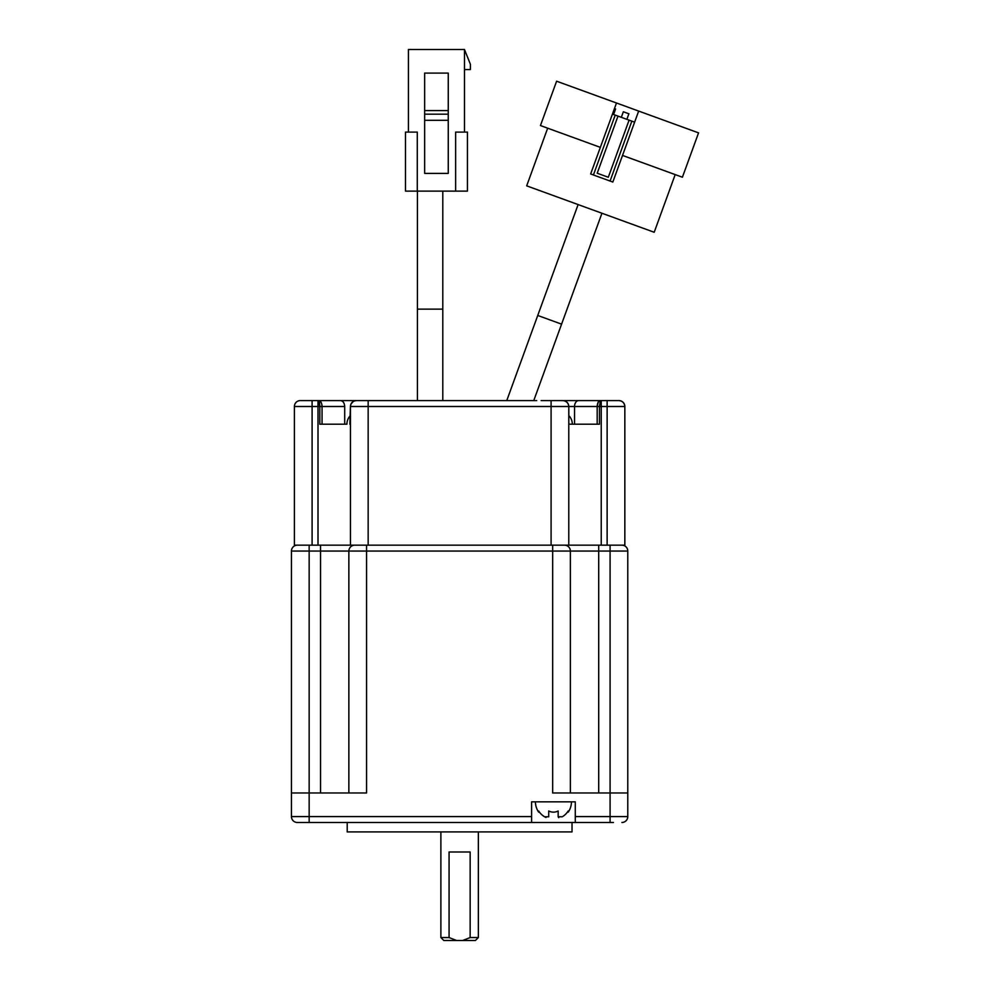 <?xml version="1.0" encoding="UTF-8"?>
<svg xmlns="http://www.w3.org/2000/svg" width="990" height="990" viewBox="0 0 990 990"><rect width="100%" height="100%" fill="white"/><g stroke="black" fill="none" stroke-linecap="round" stroke-linejoin="round"><path stroke-width="1.49" d="M462.652 940.5L475.398 940.5L478.356 937.555L470.151 937.555L462.652 940.5L443.829 940.5L440.884 937.555L440.884 831.922M470.151 937.555L470.151 851.994L449.076 851.994L449.076 937.555L440.884 937.555M478.356 831.922L478.356 937.555M613.454 822.492L347.205 822.492L347.205 831.922L572.022 831.922L572.022 822.492M335.288 822.492L347.205 822.492M545.997 817.455L544.587 816.775L548.72 816.775L548.72 810.996A10.308 10.308 0 0 0 558.162 810.996L558.162 816.775L562.283 816.775A17.362 17.362 0 0 0 568.186 810.996L568.186 812.146A17.993 17.993 0 0 0 571.44 801.838M558.744 817.653L558.162 816.775M449.076 937.555L456.576 940.5M305.786 822.492L297.346 822.492A5.903 5.903 0 0 1 291.444 816.589A5.903 5.903 0 0 0 297.346 822.492L309.152 822.492L309.152 816.589L291.444 816.589L291.444 792.978L366.56 792.978L366.56 551.059L348.864 551.059L348.864 792.978M575.277 822.492L575.277 801.838L531.605 801.838L531.605 822.492L309.152 822.492M621.881 822.492A5.903 5.903 0 0 0 627.784 816.589L627.784 792.978L552.668 792.978L552.668 551.059L366.56 551.059L366.56 545.156M291.444 792.978L291.444 551.059L291.444 792.978M610.087 545.156L610.087 551.059L627.784 551.059A5.903 5.903 0 0 0 621.881 545.156A5.903 5.903 0 0 1 627.784 551.059A5.903 5.903 0 0 0 621.881 545.156A5.903 5.903 0 0 1 627.784 551.059L627.784 792.978M598.69 792.978L598.69 551.059L570.376 551.059L570.376 792.978L570.376 551.059A5.903 5.903 0 0 0 564.473 545.156A5.903 5.903 0 0 1 570.376 551.059A5.903 5.903 45 0 0 564.473 545.156M531.605 816.589L309.152 816.589L309.152 551.059L291.444 551.059A5.903 5.903 0 0 1 297.346 545.156M535.442 801.838A17.993 17.993 0 0 0 538.684 812.146L538.684 810.996A17.362 17.362 0 0 0 544.587 816.775M354.767 545.156A5.903 5.903 0 0 0 348.864 551.059L309.152 551.059L309.152 545.156M319.535 402.286L319.807 406.494L318 406.494L318 545.156L368.156 545.156L368.156 406.494L350.46 406.494L350.46 545.156L350.46 406.494A5.903 5.903 0 0 1 356.351 400.591C352.725 401.012 350.745 402.979 350.411 406.494L349.866 424.19M568.829 415.577A12.387 12.387 0 0 1 572.319 424.19L568.829 424.19L568.829 406.494L597.18 406.494C597.378 402.881 598.455 400.913 600.435 400.591L578.705 400.591L601.239 400.591L600.435 400.591L599.433 406.494L599.433 424.19L568.829 424.19L568.829 406.494C568.483 403.165 566.589 401.197 563.124 400.591L541.159 400.591C531.16 400.591 531.16 400.591 541.159 400.591L578.705 400.591A5.903 4.17 90 0 0 574.534 406.494L574.534 424.19M350.398 415.577A12.387 12.387 0 0 0 346.921 424.19L319.807 424.19L319.807 406.494L318.792 400.591L312.098 400.591L312.098 545.156L294.401 545.156L294.401 406.494A5.903 5.903 0 0 1 300.304 400.591L312.098 400.591M368.156 545.156L551.083 545.156L551.083 406.494L368.156 406.494L368.156 400.591L356.091 400.591M598.158 402.274L597.18 406.494L601.239 406.494L601.239 400.591L618.936 400.591C622.5 400.962 624.455 402.93 624.839 406.494L624.839 545.156L551.083 545.156M318 545.156L312.098 545.156M346.921 424.19L344.706 424.19L344.706 406.494L322.059 406.494C321.861 402.881 320.772 400.913 318.792 400.591L536.716 400.591M568.78 545.156L568.78 406.494C568.409 402.93 566.441 400.962 562.877 400.591C566.379 400.826 568.359 402.794 568.829 406.494L568.78 406.494A5.903 5.903 0 0 0 562.877 400.591L577.814 400.591M345.621 400.591L340.535 400.591C343.047 400.962 344.433 402.93 344.706 406.494M356.351 400.591L368.156 400.591M607.13 400.591L607.13 406.494L624.839 406.494A5.903 5.903 0 0 0 618.936 400.591M600.2 400.604L598.207 402.175M319.238 401.086L319.423 401.717M442.802 191.12L442.802 309.127L417.433 309.127L417.433 191.12M455.635 191.12L455.635 132.103L467.441 132.103L467.441 191.12L405.479 191.12L405.479 132.103L417.285 132.103L417.285 191.12M464.483 69.56L470.386 69.56L470.386 64.251L464.483 49.5L464.483 132.103M408.425 132.103L408.425 49.5L464.483 49.5M448.26 120.31L448.26 173.411L424.661 173.411L424.661 73.099L448.26 73.099L448.26 120.31L424.661 120.31M448.26 114.184L424.661 114.184M424.661 110.595L448.26 110.595M601.945 213.246L561.59 324.138L549.66 319.807L537.743 315.464L578.111 204.571M621.324 117.315L623.341 111.771L628.885 113.788L626.868 119.332M613.565 114.493L615.582 108.95L614.468 108.541M675.192 174.599L654.204 232.266L585.659 207.318L526.68 185.848L547.668 128.18M600.348 147.362L540.453 125.557L556.603 81.205L616.485 102.997L612.451 114.085L634.627 122.166L612.835 182.049L590.659 173.968L612.451 114.085M634.627 122.166L638.661 111.066L698.556 132.87L682.407 177.222L622.524 155.43M638.661 111.066L616.485 102.997M629.083 120.149L608.306 177.26L597.205 173.213L617.995 116.102M615.223 115.1L593.431 174.983M610.063 181.034L631.855 121.151M610.087 822.492L610.087 816.589L575.277 816.589M627.784 816.589L610.087 816.589L610.087 551.059L598.69 551.059L598.69 545.156M570.376 551.059L552.668 551.059L552.668 545.156M320.537 792.978L320.537 545.156M350.398 424.19L350.46 406.494M318 400.591L318 406.494L294.401 406.494M322.059 424.19L322.059 406.494L319.807 406.494M551.083 400.591L551.083 406.494L568.78 406.494M601.239 545.156L601.239 406.494L607.13 406.494L607.13 545.156M597.18 406.494L597.18 424.19M350.398 406.494L350.918 404.081L353.306 401.42M442.802 309.127L442.802 400.591M417.433 309.127L417.433 400.591M561.59 324.138L533.759 400.591M537.743 315.464L506.756 400.591"/></g></svg>
